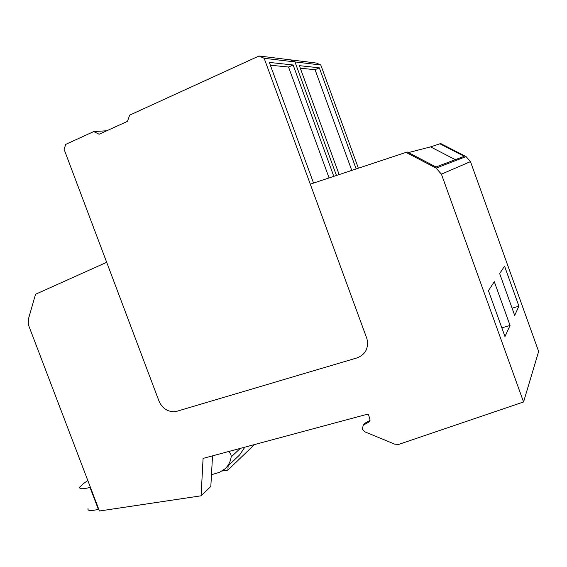 <?xml version="1.0" encoding="UTF-8"?>
<svg xmlns="http://www.w3.org/2000/svg" width="567" height="567" viewBox="0 0 567 567"><rect width="100%" height="100%" fill="white"/><g stroke="black" fill="none" stroke-linecap="round" stroke-linejoin="round"><path stroke-width="0.85" d="M259.02 55.991L129.659 115.144L127.455 121.366L99.126 134.244L93.739 131.572L65.751 144.372L64.092 149.334L158.973 401.025L106.681 262.301L35.537 294.266L28.35 319.32L28.69 325.564L99.452 511.009L201.094 495.806L203.092 458.391L365.871 414.619L368.359 414.165L369.939 419.261L369.393 421.713L363.241 425.222L362.348 429.226L364.879 431.841L394.838 444.195L398.807 444.372L523.561 401.968L441.424 174.168L436.115 168.108L406.022 152.388L310.305 184.162L366.962 338.804L264.158 58.288L259.02 55.991L316.393 63.043L320.787 64.978L358.379 168.201M406.022 152.388L407.361 152.048L435.98 166.981L464.196 156.301L439.893 143.791L440.757 143.571L466.039 156.577L470.475 161.609L538.65 351.469L523.561 401.968M470.475 161.609L441.424 174.168M510.052 325.465L504.963 336.536L488.435 290.673L494.311 281.728L510.052 325.465L501.838 327.854M518.925 306.173L504.545 266.143L499.655 273.592L514.687 315.387L518.925 306.173L512.1 308.207M254.477 444.571L227.891 470.093L228.14 465.826M357.097 357.876C365.573 354.481 368.862 348.124 366.962 338.804C368.862 348.124 365.573 354.481 357.097 357.876L176.876 411.281L173.863 411.77L176.876 411.281L357.097 357.876M158.973 401.025C162.034 407.928 166.996 411.514 173.863 411.77C166.996 411.514 162.034 407.928 158.973 401.025M212.526 455.854L210.825 486.465L201.094 495.806M370.031 420.452L365.268 422.996L363.922 424.747M363.837 424.456L365.268 422.996M436.115 168.108L466.039 156.577M439.893 143.791L430.566 146.874L408.403 152.594M221.995 471.035L227.891 470.093M430.566 146.874L455.301 159.667M90.408 487.308L89.997 487.422C82.47 489.342 79.075 489.229 79.812 487.074L83.073 483.892L87.8 480.469M88.013 508.535C87.361 510.895 90.805 511.165 98.36 509.343L89.997 487.422M211.477 474.721L219.486 472.339L224.808 468.994C228.317 465.918 230.429 461.907 231.152 456.952C231.308 454.684 230.372 452.898 228.352 451.601M244.852 447.165L239.6 454.954L226.127 467.747M98.778 509.237L98.36 509.343M264.158 58.288L294.968 61.931L336.444 175.487L294.968 61.931L290.226 59.826L294.968 61.931L320.787 64.978M339.151 174.586L299.376 65.659L319.32 67.813L356.161 168.938M300.304 68.21L315.054 69.684L319.32 67.813M315.054 69.684L351.767 170.398M313.551 183.084L269.332 62.42L293.132 64.985L333.821 176.351M93.739 131.572L106.759 130.771M270.36 65.212L288.539 67.034L293.132 64.985M288.539 67.034L329.087 177.925M370.003 420.594L368.833 422.132M240.33 448.377L231.152 456.952M369.755 421.238L369.393 421.713M364.595 423.464L363.241 425.222"/></g></svg>
